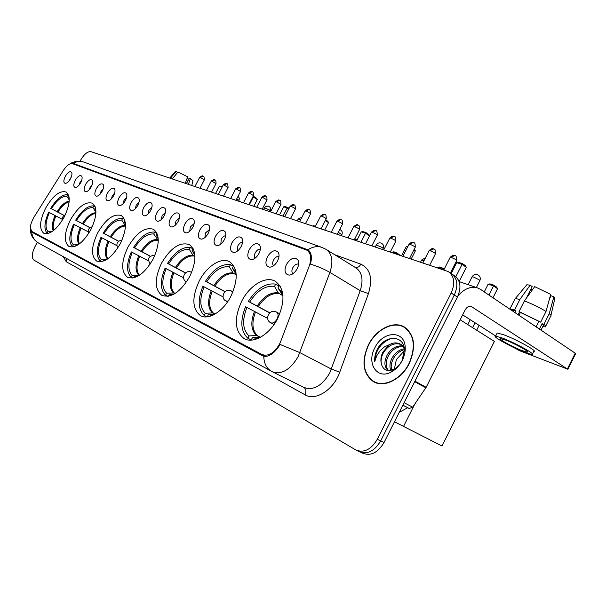 <?xml version="1.0" encoding="UTF-8"?>
<svg xmlns="http://www.w3.org/2000/svg" width="606" height="606" viewBox="0 0 606 606"><rect width="100%" height="100%" fill="white"/><g stroke="black" fill="none" stroke-linecap="round" stroke-linejoin="round"><path stroke-width="0.91" d="M120.314 243.657C126.76 229.719 127.101 220.357 121.329 215.584C113.655 213.335 105.77 219.107 97.664 232.901C91.18 246.68 90.839 256.065 96.649 261.042C104.171 263.375 112.057 257.58 120.314 243.657M230.931 296.205C238.302 279.654 237.893 268.193 229.689 261.815C221.296 256.762 206.608 266.299 199.169 281.116C191.731 297.448 192.147 308.946 200.419 315.612C208.502 320.574 223.341 311.37 230.931 296.205M189.701 276.616C196.738 261.042 196.632 250.376 189.383 244.619C179.899 241.612 170.604 247.816 161.507 263.224C154.409 278.608 154.522 289.304 161.825 295.319C171.112 298.41 180.399 292.175 189.701 276.616M153.068 259.216C159.802 244.506 159.939 234.53 153.492 229.303C144.986 226.712 136.448 232.689 127.874 247.248C121.102 261.792 120.958 271.783 127.457 277.237C135.789 279.919 144.326 273.912 153.068 259.216M90.847 229.659C97.036 216.418 97.536 207.608 92.339 203.222C85.378 201.253 78.06 206.828 70.379 219.94C64.16 233.037 63.66 241.87 68.879 246.437C75.705 248.483 83.03 242.885 90.847 229.659M64.198 217.001C70.152 204.389 70.773 196.064 66.084 192.019C59.736 190.299 52.911 195.685 45.609 208.169C39.64 220.652 39.011 229 43.723 233.212C49.95 234.999 56.775 229.598 64.198 217.001M277.7 318.423C285.426 300.773 284.631 288.388 275.291 281.275C265.723 275.541 249.52 285.471 241.642 301.296C233.818 318.688 234.62 331.118 244.066 338.565C253.255 344.178 269.647 334.648 277.7 318.423M267.36 256.868C271.48 250.619 275.154 249.157 278.389 252.482C279.464 254.755 279.192 257.573 277.571 260.928C275.419 264.754 272.859 266.845 269.875 267.201C265.701 266.451 264.86 263.004 267.36 256.868M278.98 256.474C276.98 256.118 275.169 257.33 273.533 260.103C272.382 262.587 272.374 264.481 273.526 265.769M249.225 249.649C253.187 243.597 256.702 242.127 259.769 245.241C260.815 247.445 260.535 250.202 258.936 253.513C256.815 257.27 254.331 259.315 251.46 259.663C247.521 258.936 246.771 255.596 249.225 249.649M260.322 249.202C258.451 249.013 256.762 250.217 255.255 252.808C254.164 255.126 254.103 256.921 255.073 258.201M231.962 242.786C235.779 236.908 239.15 235.431 242.067 238.363C243.074 240.491 242.786 243.188 241.203 246.46C239.128 250.149 236.704 252.157 233.954 252.497C230.227 251.785 229.56 248.551 231.962 242.786M242.574 242.294C240.824 242.256 239.249 243.445 237.855 245.869L237.522 250.99M215.509 236.242C219.198 230.53 222.432 229.06 225.205 231.818C226.182 233.878 225.886 236.514 224.318 239.741C222.273 243.37 219.925 245.339 217.281 245.665C213.744 244.975 213.16 241.832 215.509 236.242M225.674 235.726C224.031 235.817 222.561 236.991 221.273 239.256L220.819 244.12M199.821 230C203.381 224.447 206.487 222.978 209.131 225.576C210.07 227.568 209.774 230.159 208.222 233.34C206.214 236.901 203.934 238.832 201.381 239.15C198.033 238.484 197.511 235.431 199.821 230M209.555 229.477L205.457 232.946L204.904 237.56M184.83 224.031C188.277 218.637 191.269 217.168 193.784 219.622C194.7 221.554 194.39 224.091 192.859 227.227C190.882 230.727 188.663 232.628 186.209 232.939C183.027 232.287 182.573 229.318 184.83 224.031M194.162 223.531L190.352 226.924L189.716 231.295M170.506 218.334C173.846 213.085 176.717 211.615 179.126 213.941C180.005 215.804 179.694 218.289 178.179 221.387C176.24 224.826 174.081 226.697 171.71 226.992C168.688 226.364 168.286 223.478 170.506 218.334M179.452 217.857L175.907 221.16L175.202 225.296M156.795 212.88C160.029 207.767 162.802 206.305 165.105 208.502C165.953 210.312 165.635 212.744 164.143 215.804C162.234 219.183 160.128 221.016 157.84 221.311C154.969 220.698 154.613 217.887 156.795 212.88M165.377 212.441L162.09 215.653L161.332 219.546M143.66 207.653C146.803 202.669 149.477 201.222 151.674 203.305C152.5 205.055 152.182 207.441 150.705 210.456C148.818 213.782 146.773 215.584 144.569 215.872C141.827 215.266 141.524 212.532 143.66 207.653M151.901 207.26L148.849 210.365L148.053 214.039M131.07 202.646C134.123 197.783 136.706 196.344 138.812 198.321C139.607 200.018 139.282 202.359 137.82 205.336C135.971 208.6 133.979 210.373 131.843 210.653C129.229 210.07 128.972 207.396 131.07 202.646M138.986 202.313L136.161 205.305L135.335 208.752M118.988 197.844C121.957 193.094 124.45 191.663 126.472 193.541C127.245 195.193 126.912 197.48 125.472 200.419C123.647 203.631 121.708 205.373 119.64 205.654C117.147 205.078 116.928 202.48 118.988 197.844M126.586 197.579L123.98 200.45L123.139 203.669M107.383 193.223C110.269 188.595 112.686 187.171 114.625 188.951C115.375 190.557 115.034 192.806 113.61 195.7C111.815 198.866 109.921 200.578 107.929 200.851C105.542 200.291 105.368 197.753 107.383 193.223M114.678 193.041L112.284 195.783L111.443 198.783M96.233 188.784C99.043 184.262 101.384 182.853 103.247 184.55C103.967 186.103 103.626 188.314 102.217 191.17C100.452 194.284 98.604 195.965 96.68 196.23C94.4 195.693 94.248 193.208 96.233 188.784M103.24 188.693L101.043 191.299L100.202 194.079M85.507 184.519C88.249 180.103 90.506 178.702 92.301 180.315C93.006 181.823 92.657 183.989 91.264 186.815C89.529 189.875 87.718 191.534 85.855 191.799C83.673 191.269 83.56 188.837 85.507 184.519M92.226 184.527L90.226 186.989L89.408 189.542M75.182 180.414C77.848 176.088 80.045 174.702 81.772 176.24C82.454 177.709 82.105 179.838 80.727 182.618C79.015 185.633 77.25 187.269 75.447 187.527C73.356 187.004 73.265 184.633 75.182 180.414M81.621 180.535L79.818 182.83L79.03 185.163M65.236 176.46C67.842 172.225 69.97 170.847 71.629 172.316C72.288 173.748 71.94 175.838 70.576 178.581C68.887 181.55 67.168 183.163 65.418 183.413C63.41 182.906 63.35 180.588 65.236 176.46M71.402 176.702L69.039 180.929M286.441 264.458C290.728 258.012 294.577 256.558 297.985 260.103C299.099 262.451 298.834 265.337 297.198 268.738C295.008 272.632 292.365 274.768 289.259 275.132C284.828 274.359 283.888 270.806 286.441 264.458M298.614 264.155C296.485 263.602 294.539 264.807 292.766 267.776C291.547 270.45 291.615 272.435 292.963 273.73M280.707 341.443L279.487 344.193C274.063 353.245 268.223 356.684 261.951 354.495L31.959 231.484C29.436 228.916 30.118 224.129 34.012 217.122L63.335 170.445C66.721 165.408 69.788 163.15 72.538 163.681L306.795 250.149C310.961 253.066 311.795 258.3 309.302 265.86L280.707 341.443M409.247 363.547C416.322 346.768 414.648 334.565 404.217 326.937C393.317 320.392 375.917 329.437 368.372 344.943C361.176 361.524 362.88 373.773 373.493 381.697C383.977 388.045 401.551 379.417 409.247 363.547M406.05 328.149L404.755 327.634M279.987 344.458L278.677 346.67C273.707 353.715 268.746 356.934 263.777 356.32L32.368 232.431L31.701 231.924L30.414 227.076C29.724 233.924 32.542 239.302 38.86 243.211L271.049 371.084M360.502 452.167L362.714 453.197C370.781 456.288 377.879 452.735 384.015 442.539L457.409 297.069L454.295 295.039C458.492 285.282 457.477 278.139 451.258 273.601C457.477 278.139 458.492 285.282 454.295 295.039L380.659 440.926L454.295 295.039L451.167 292.993C455.379 283.214 454.371 276.056 448.167 271.526L91.006 151.667C87.597 151.28 84.082 154.212 80.439 160.454L79.992 161.31M357.116 450.591L359.343 451.629C367.403 454.72 374.508 451.152 380.659 440.926C374.508 451.152 367.403 454.72 359.343 451.629L359.01 451.44M70.728 163.65L73.606 163.522L307.924 249.793C311.386 252.27 312.226 257.058 310.454 264.14C317.915 266.42 324.399 269.178 329.899 272.405L298.107 356.707C290.069 370.061 281.373 375.038 272.026 371.622L271.996 371.607C266.716 368.736 263.981 363.638 263.777 356.32M307.477 250.566L309.628 251.361M263.534 356.252L36.065 234.31L34.64 232.924M32.345 232.416L36.042 234.302L32.368 232.431M37.284 242.286L34.906 246.801C31.792 253.353 31.444 257.777 33.868 260.065L355.957 450.053C364.009 453.144 371.122 449.554 377.288 439.297L451.167 292.993M374.319 381.772L375.425 382.606M457.409 297.069C461.59 287.342 460.568 280.207 454.341 275.662L452.371 274.344M368.569 345.034C361.449 361.441 363.138 373.569 373.637 381.409C384.015 387.688 401.414 379.144 409.027 363.448C416.027 346.837 414.368 334.762 404.043 327.21C393.264 320.741 376.046 329.687 368.569 345.034M394.362 369.001L396.362 359.608L403.74 351.427M390.809 370.372C389.272 366.524 389.825 362.183 392.461 357.343C395.529 352.45 399.498 349.586 404.353 348.761M391.711 370.145C390.643 366.388 391.309 362.358 393.711 358.048C396.415 353.646 399.99 350.851 404.444 349.677M388.105 370.531C384.09 366.933 383.871 361.593 387.431 354.518C391.597 348.17 396.695 345.329 402.717 345.996M388.582 370.569C385.34 366.774 385.378 361.661 388.696 355.23C392.597 349.223 397.438 346.344 403.21 346.594M381.219 363.214C382.848 369.918 387.007 371.963 393.688 369.357C397.15 367.584 399.945 364.668 402.073 360.593L404.444 349.738C403.876 334.951 385.583 334.883 377.856 348.208L377.341 349.154C375.25 353.374 374.379 357.548 374.735 361.676L376.629 355.987L380.189 350.601L384.371 346.92L389.31 344.716L382.931 351.995C381.022 355.889 380.454 359.623 381.219 363.214C380.719 359.684 381.522 356.078 383.628 352.389C388.605 345.019 394.415 342.39 401.058 344.519M389.31 344.716C393.211 342.534 396.9 342.322 400.361 344.079C402.808 345.526 404.399 347.768 405.134 350.791M392.256 371.44L392.067 371.054M402.278 360.373C404.52 355.843 405.49 351.366 405.187 346.943C404.444 329.762 382.583 330.982 374.811 347.867C366.327 363.183 376.947 379.894 391.075 372.084C395.756 369.607 399.49 365.706 402.278 360.373M374.735 361.676C375.356 350.26 380.977 342.473 391.605 338.322M402.831 405.247L409.285 408.52L402.876 405.164M458.045 295.728C464.363 288.691 470.832 286.077 477.452 287.88L480.513 289.373L575.238 353.222L575.624 353.699L567.83 369.38M514.085 347.7L519.743 350.791L567.383 369.024L471.104 306.378C468.786 305.848 466.779 307.075 465.075 310.045L426.147 387.317L412.648 407.194L409.285 408.52M495.716 335.974L462.651 314.855M521.986 350.579L527.311 352.147C530.636 352.306 515.002 343.602 505.533 340.042L500.435 338.572C497.337 338.519 512.509 346.965 521.986 350.579M549.983 297.084L550.384 297.145M550.93 315.393L554.778 298.705L553.907 296.698L551.074 295.781L549.453 299.016M526.349 298.213L532.166 286.608L530.167 285.184L519.91 299.394L514.6 309.984L515.941 310.886L515.055 312.658M515.941 310.886L511.638 310.355M532.507 353.965L533.772 351.427C538.37 351.616 517.009 339.693 504.116 334.913L497.223 332.974L496.912 333.595M502.518 338.103L495.64 336.133C491.474 336.088 512.002 347.511 524.887 352.442L532.189 354.593C536.764 354.836 515.388 342.935 502.518 338.103M520.41 312.461L519.069 311.552L524.402 300.917L534.689 286.638L550.718 294.41L546.021 311.469L540.688 322.15L520.41 312.461L518.986 315.309M540.688 322.15L519.069 311.552M514.6 309.984L509.797 309.113M546.021 311.469C539.575 307.515 532.363 304 524.402 300.917M519.91 299.394L515.251 298.591L514.721 299.417M530.167 285.184L526.849 284.767L526.334 285.373M532.462 289.729L530.864 289.206M541.006 330.149L543.165 325.823C543.999 325.657 543.635 324.952 542.067 323.695L543.93 324.354L549.241 313.711L553.907 296.698M538.825 321.483L536.158 326.816L539.408 329.013L542.067 323.695M542.779 326.611L545.339 326.907C546.317 326.71 545.847 325.861 543.93 324.354M550.71 316.355C551.551 316.067 551.066 315.181 549.241 313.711M518.085 314.703L519.516 311.855M269.625 312.901L248.301 301.409C256.641 288.524 265.769 282.76 275.692 284.116L274.51 286.411C265.542 285.244 257.262 290.463 249.68 302.061L269.761 312.787M282.972 295.804L278.305 292.857L274.51 286.411M399.271 412.307L407.702 407.717M267.655 318.392L245.551 306.734C239.938 320.945 240.711 331.452 247.862 338.246L251.225 339.966M275.692 284.116L278.972 285.979M280.23 286.221L279.161 285.608L280.411 286.532M246.93 307.401C241.923 320.241 242.627 329.755 249.043 335.944L247.862 338.246M249.68 302.061L248.301 301.409M282.85 294.524L280.964 290.842L277.972 287.911L279.161 285.608M249.043 335.944L256.399 335.489L260.466 337.269M277.972 287.911L282.525 295.137M251.21 339.996L252.399 337.678L255.171 338.178L259.58 337.739M260.269 337.239L252.399 337.678M484.247 291.895L488.148 284.153L489.981 283.888L493.837 285.168L496.647 287.1L497.549 288.706L492.981 297.781M479.119 325.369L476.68 330.225M460.166 319.786L494.413 341.443L441.979 446.001L394.483 421.791M467.787 324.604L470.248 319.71M414.86 403.944L403.46 426.556M497.549 288.706L493.534 285.956L488.951 295.069M475.021 322.756L472.574 327.626M493.837 285.168L493.534 285.956L488.148 284.153M455.833 276.715L462.067 264.375L456.697 262.64L451.182 273.548M459.121 281.57L466.325 267.291L462.067 264.375L462.423 263.595L458.583 262.36L456.697 262.64M462.423 263.595L465.408 265.648L466.325 267.291M224.985 291.721L205.51 281.267C213.304 269.132 221.614 263.595 230.439 264.655L229.333 266.807C221.341 265.905 213.812 270.92 206.729 281.843L225.099 291.622M236.211 274.995L233.075 272.942L229.333 266.807M223.061 296.872L202.919 286.267C197.533 299.576 197.965 309.295 204.199 315.423L206.994 316.862M230.439 264.655L233.333 266.284M204.131 286.85C199.329 298.879 199.722 307.689 205.313 313.264L204.199 315.423M206.729 281.843L205.51 281.267M236.007 272.685L234.757 270.465L232.386 268.132L233.499 265.973M205.313 313.264L212.411 312.938L215.092 314.022M232.386 268.132L236.181 274.359M207.214 316.84L208.267 314.794L213.244 315.014M214.221 314.514L208.267 314.794M437.327 267.678L439.282 266.981L442.736 268.132L442.16 269.291M443.842 269.829L437.555 267.238M444.206 269.117L442.736 268.132M407.687 246.839L406.361 246.407L401.627 255.717M408.035 246.157L406.361 246.407M411.239 258.936L415.383 250.778L413.936 249.816M414.307 249.081L415.383 250.778M185.436 272.965L167.551 263.398C174.869 251.929 182.482 246.604 190.39 247.43L189.345 249.452C182.179 248.763 175.278 253.581 168.635 263.905L185.542 272.882M194.958 256.664L193.019 255.3L189.345 249.452M183.573 277.813L165.097 268.11C159.931 280.631 160.09 289.668 165.567 295.228L167.695 296.326M190.39 247.43L192.966 248.869M193.132 248.611L192.057 250.634L194.874 255.134M166.18 268.632C161.567 279.942 161.719 288.13 166.62 293.198L165.567 295.228M168.635 263.905L167.551 263.398M194.723 253.77L192.057 250.634M166.62 293.198L173.468 292.971L175.051 293.509M168.377 296.22L169.241 294.561L172.665 294.819M173.468 294.418L169.241 294.561M391.84 252.437L393.688 251.77L396.801 252.808L399.831 255.118M397.937 254.482L396.407 253.475L396.195 253.891M396.801 252.808L396.407 253.475L392.052 252.02M361.017 242.112L365.539 233.242L361.229 231.856L356.722 240.673M369.546 235.87L365.539 233.242L365.986 232.59L362.903 231.598L361.229 231.856M365.986 232.59L368.91 234.507L369.599 235.772M150.167 256.247L133.653 247.437C140.547 236.567 147.561 231.447 154.697 232.083L153.704 233.992C147.243 233.477 140.88 238.113 134.623 247.899L150.258 256.179M158.287 240.393L153.704 233.992M148.356 260.83L131.32 251.899C126.366 263.708 126.306 272.162 131.138 277.237L132.729 278.056M154.697 232.083L156.992 233.355M132.29 252.361C127.858 263.034 127.813 270.685 132.138 275.321L131.138 277.237M134.623 247.899L133.653 247.437M158.06 237.181L156.121 235.045L156.999 233.371M132.138 275.321L139.441 275.283M156.121 235.045L158.189 238.241M133.805 277.843L134.487 276.533L136.782 276.775M137.403 276.472L134.487 276.533M356.366 240.552L354.858 239.582L354.654 239.984M357.017 240.09L355.283 238.969L354.472 239.453M354.798 238.809L355.283 238.969M324.771 229.969L328.535 222.629L325.324 220.561M325.672 219.872L327.785 221.235L328.535 222.629M118.518 241.256L103.194 233.098C109.709 222.766 116.208 217.834 122.685 218.311L121.738 220.122C115.867 219.743 109.981 224.212 104.073 233.515L118.594 241.188M116.761 245.589L100.975 237.332C96.21 248.513 95.975 256.444 100.27 261.11L101.414 261.694M122.685 218.311L124.419 219.274M101.853 237.749C97.589 247.854 97.377 255.035 101.225 259.285L100.27 261.11M104.073 233.515L103.194 233.098M125.275 222.485L123.912 221.069L124.609 219.743M101.225 259.285L107.209 259.216M125.472 225.735L121.738 220.122M123.912 221.069L125.374 223.281M102.823 261.36L103.331 260.383L104.808 260.58M105.255 260.353L103.331 260.383M313.34 226.144L315.688 225.765M315.37 226.379L313.537 225.765M283.063 216.001L287.199 207.979L283.661 206.835L279.54 214.819M288.759 208.972L287.199 207.979L287.698 207.419L285.168 206.601L283.661 206.835M287.698 207.419L289.1 208.305M89.946 227.727L75.682 220.145C81.855 210.297 87.9 205.548 93.809 205.888L92.9 207.616C87.552 207.35 82.075 211.653 76.477 220.523L90.021 227.667M88.249 231.848L73.568 224.167C68.97 234.787 68.599 242.256 72.44 246.559L73.212 246.96M93.809 205.888L95.089 206.593M74.356 224.553C70.251 234.143 69.91 240.9 73.349 244.832L72.44 246.559M76.477 220.523L75.682 220.145M95.786 209.365L94.877 208.472L95.392 207.479M73.349 244.832L78.121 244.809M95.945 212.138L92.9 207.616M94.877 208.472L95.854 209.926M74.909 246.475L75.25 245.816L76.106 245.96M76.401 245.816L75.25 245.816M279.237 214.721L279.813 214.297M249.354 204.707L253.316 197.056L252.853 196.905M253.816 206.207L257.27 199.533L253.316 197.056L253.831 196.526L253.164 196.314M253.831 196.526L256.603 198.268L257.27 199.533M64.039 215.456L50.699 208.388C56.57 198.98 62.213 194.397 67.63 194.632L66.766 196.276C61.857 196.109 56.744 200.26 51.427 208.729L64.107 215.41M62.395 219.387L48.677 212.221C44.253 222.334 43.761 229.379 47.207 233.378L47.685 233.621M67.63 194.632L68.539 195.132M49.397 212.57C45.435 221.698 44.995 228.083 48.079 231.727L47.207 233.378M51.427 208.729L50.699 208.388M69.114 197.564L68.554 197.048L68.91 196.389M48.079 231.727L51.881 231.742M69.236 199.889L66.766 196.276M68.554 197.048L69.152 197.92M49.624 232.969L50.207 232.704M50.351 232.628L49.806 232.628M253.997 205.858L254.49 206.426M222.16 187.004L219.387 186.11L215.592 193.397M222.455 186.443L219.387 186.11M191.799 185.428L192.988 180.77L190.489 178.535L189.307 178.156L186.451 183.641M172.293 178.899L177.944 172.006L187.663 176.816L185.269 183.247M177.649 172.362L176.073 171.4L170.43 178.27M176.073 171.4L175.414 171.475M187.072 178.391L188.701 179.096L186.353 183.603M188.36 184.277L190.489 178.535M262.231 354.639L265.814 356.449M334.709 254.717L360.865 264.171C370.41 268.806 372.932 278.616 368.433 293.607L339.761 372.175C333.709 389.802 315.514 401.361 305.038 394.817L66.251 261.754L66.615 258.497M66.251 261.754L63.274 256.656M272.806 372.008L303.727 387.34C313.196 390.84 321.854 386.09 329.702 373.084L360.199 290.675C363.623 279.82 362.176 272.208 355.866 267.837L326.626 249.702M280.002 344.428L299.902 352.631L331.437 369.107L339.761 372.175M31.701 231.924C32.186 237.105 34.572 240.87 38.86 243.211M72.97 163.362C76.583 161.347 80.257 160.938 83.992 162.143L84.317 162.256M69.902 163.938C71.061 162.825 77.394 159.901 83.992 162.143L321.748 247.324C317.211 245.885 312.605 246.71 307.924 249.793M321.748 247.324L325.983 249.301C332.186 253.611 333.489 261.315 329.899 272.405L360.199 290.675L368.433 293.607M38.587 235.666L38.602 235.037M377.288 439.297L384.015 442.539M355.389 267.541C357.601 267.814 359.426 266.693 360.865 264.171M305.038 394.817C306.447 391.521 306.068 389.06 303.909 387.431M64.365 248.824L64.41 249.505M73.606 163.522L76.333 165.082M306.878 249.301L308.909 250.536M470.476 306.235L471.786 306.712M414.981 381.166L426.147 387.317M567.383 369.024L575.238 353.222M425.851 387.81L414.724 381.682M404.119 402.702L412.648 407.194M279.055 293.607C271.556 292.728 264.625 297.046 258.27 306.56M254.49 311.34C250.407 322.142 251.043 330.194 256.399 335.489M278.305 292.857C270.7 291.963 263.678 296.342 257.232 306.007M282.934 295.357L281.767 294.38M255.527 311.885C251.513 322.536 252.149 330.475 257.436 335.694M259.769 337.216L260.322 337.353M476.377 287.509L479.831 280.661L479.051 279.73L473.498 277.018L472.044 276.912M276.412 312.014L276.563 312.09C278.351 313.461 278.518 315.787 277.078 319.067C275.177 322.256 273.101 323.513 270.859 322.839L270.435 322.574M233.81 273.654C227.129 272.995 220.819 277.147 214.888 286.108M211.297 290.585C207.373 300.705 207.744 308.151 212.411 312.938M233.075 272.942C226.303 272.261 219.902 276.472 213.888 285.577M212.297 291.115C208.441 301.084 208.812 308.424 213.41 313.15M424.033 260.656L421.594 260.095M228.061 301.106L225.811 300.94M231.318 290.948L232.59 292.69M193.738 255.99C187.739 255.497 181.959 259.489 176.399 267.966M172.99 272.177C169.218 281.692 169.377 288.623 173.468 292.971M193.019 255.3C186.943 254.8 181.08 258.853 175.445 267.458M173.952 272.685C170.241 282.055 170.4 288.888 174.43 293.183M382.674 249.369L383.143 248.43L382.219 247.49L376.281 245.006M191.382 272.283L191.087 272.147C185.133 269.215 180.368 278.911 186.345 281.805M158.007 240.241C152.591 239.885 147.266 243.726 142.031 251.763M138.782 255.74C135.146 264.716 135.138 271.193 138.751 275.177M157.31 239.582C151.818 239.219 146.417 243.12 141.115 251.278M139.706 256.224C136.191 264.89 136.123 271.23 139.516 275.23M341.413 235.545L341.86 234.666L338.307 232.318M125.465 226.046C120.624 226.167 115.86 229.886 111.156 237.211M108.05 240.976C104.603 249.293 104.406 255.315 107.444 259.057M125.26 225.47C120.276 225.22 115.276 228.977 110.269 236.741M108.936 241.438C105.732 249.104 105.383 254.868 107.883 258.747M300.637 219.758L298.228 219.016M95.899 213.304C91.612 213.941 87.393 217.524 83.257 224.061M80.287 227.636C77.136 235.06 76.697 240.59 78.977 244.226M95.93 212.691C91.445 212.865 86.938 216.501 82.401 223.606M81.143 228.083C78.235 234.87 77.674 240.135 79.477 243.862M269.875 211.585L270.276 210.797L269.208 209.865L264.383 207.744M69.129 201.851C65.319 202.858 61.585 206.282 57.934 212.123M55.085 215.524C52.199 222.167 51.593 227.242 53.267 230.757M69.19 201.162C65.168 201.783 61.138 205.29 57.108 211.691M55.911 215.956C53.275 221.985 52.571 226.773 53.805 230.325M238.658 201.124L239.044 200.381L236.764 198.783M455.045 255.74L454.545 255.497L451.281 257.482C454.598 258.785 456.394 259.83 456.659 260.603L450.387 273.011M450.114 257.429L451.281 257.482M433.888 249.058L433.388 248.824L430.162 250.748C433.388 252.02 435.146 253.043 435.449 253.816L429.722 265.125M429.078 250.702L430.162 250.748M413.678 242.68L413.186 242.445L409.997 244.324C413.125 245.566 414.86 246.566 415.193 247.331L409.58 258.383M408.989 244.279L409.997 244.324M394.354 236.582L393.87 236.348L390.718 238.173C393.764 239.393 395.468 240.377 395.832 241.135L390.332 251.929M389.779 238.135L390.718 238.173M375.864 230.75L375.379 230.515L372.266 232.295C375.235 233.484 376.909 234.454 377.296 235.204L371.91 245.763M371.395 232.25L372.266 232.295M358.154 225.159L357.669 224.932L354.593 226.659C357.479 227.826 359.131 228.78 359.547 229.522L354.268 239.847M353.775 226.621L354.593 226.659M341.17 219.796L340.686 219.577L337.656 221.258C340.466 222.394 342.095 223.334 342.526 224.076L337.353 234.181M336.891 221.22L337.656 221.258M324.869 214.66L324.392 214.433L321.392 216.077C324.142 217.19 325.74 218.115 326.195 218.849L321.119 228.75M320.68 216.039L321.392 216.077M309.219 209.714L308.742 209.494L305.78 211.1C308.462 212.191 310.037 213.1 310.514 213.827L305.53 223.523M305.113 211.062L305.78 211.1M294.168 204.972L290.774 206.32C293.395 207.388 294.948 208.282 295.44 209.002L290.547 218.508M290.145 206.282L290.774 206.32M279.699 200.404L276.344 201.715L280.942 204.366L276.131 213.676M275.745 201.684L276.344 201.715M265.761 196.003L262.451 197.291L266.981 199.897L262.262 209.032M261.89 197.253L262.451 197.291M252.338 191.769L249.066 193.019L253.535 195.586L248.892 204.555M248.536 192.988L249.066 193.019M239.4 187.686L236.166 188.905L240.574 191.443L236.014 200.238M235.666 188.875L236.166 188.905M226.924 183.747L223.72 184.944L228.068 187.436L223.584 196.079M223.25 184.913L223.72 184.944M214.872 179.944L211.706 181.111L216.001 183.573L211.592 192.057M211.267 181.088L211.706 181.111M203.237 176.27L200.109 177.414L204.351 179.846L200.01 188.178M199.692 177.391L200.109 177.414M278.904 253.952L278.389 252.482M260.239 246.521L259.769 245.241M242.491 239.484L242.067 238.363M225.591 232.795L225.205 231.818M209.479 226.439L209.131 225.576M194.102 220.379L193.784 219.622M179.406 214.607L179.126 213.941M165.355 209.093L165.105 208.502M151.909 203.821L151.674 203.305M139.024 198.783L138.812 198.321M126.662 193.95L126.472 193.541M298.553 261.8L297.985 260.103M307.159 250.369L310.158 252.194M290.728 274.866L289.259 275.132M108.307 200.806L107.929 200.851M120.056 205.608L119.64 205.654M132.305 210.6L131.843 210.653M145.076 215.812L144.569 215.872M158.408 221.243L157.84 221.311M172.339 226.909L171.71 226.992M186.913 232.84L186.209 232.939M202.177 239.037L201.381 239.15M218.168 245.528L217.281 245.665M234.954 252.338L233.954 252.497M252.596 259.474L251.46 259.663M271.162 266.973L269.875 267.201M244.771 338.921L244.066 338.565M127.851 277.442L127.457 277.237M162.302 295.561L161.825 295.319M200.995 315.908L200.419 315.612M404.808 327.293L404.217 326.937M449.273 272.268L451.258 273.601M67.471 250.483L67.395 251.111M373.993 381.969L373.493 381.697M376.743 383.06L374.129 381.674M404.444 349.738L405.187 346.943M393.688 369.365L391.075 372.084M407.126 329.043L404.626 327.558M459.136 281.608L477.452 287.88M527.546 351.685L527.311 352.147M497.223 332.974L495.64 336.133M515.123 298.614L509.866 309.098M526.849 284.767L515.251 298.591M550.589 316.385L545.726 326.126M282.646 293.978L280.964 290.842M282.949 295.493L282.298 294.986M404.308 353.48L402.369 352.366M259.292 337.807L255.171 338.178M479.907 280.502C480.816 277.798 479.96 275.844 477.346 274.647C475.096 274.101 473.354 274.806 472.127 276.753L468.127 284.691M279.775 313.847L276.101 311.863C269.405 308.56 264.034 319.498 270.738 322.778L274.026 324.528M235.992 272.647L234.757 270.465M213.304 314.984L210.441 315.181M232.946 291.827L231.015 290.797C224.712 287.698 219.667 297.97 225.977 301.046M226.038 301.084L227.538 301.879M420.594 262.065L421.655 259.974L425.488 257.785M194.731 253.831L193.958 252.52M172.778 294.758L170.953 294.857M383.197 248.331C384.045 245.869 383.295 244.097 380.947 243.014C378.962 242.529 377.424 243.165 376.334 244.9L375.311 246.9M158.068 237.241L157.666 236.582M136.888 276.73L135.85 276.768M341.905 234.583C342.723 232.234 342.019 230.545 339.777 229.5L339.754 229.492M154.909 255.3C148.644 255.732 147.069 258.664 150.182 264.102M104.861 260.55L104.421 260.557M121.973 240.188C117.216 240.999 115.814 243.604 117.776 247.998M297.319 220.773L298.266 218.948L301.985 217.13M270.306 210.744C271.071 208.585 270.428 207.032 268.367 206.07L265.511 206.472L263.504 209.449M92.263 226.758C88.817 227.758 87.628 229.962 88.711 233.363M239.067 200.336L239.325 198.117L238.067 196.276M65.312 214.774C63.024 215.789 62.085 217.524 62.509 219.978M456.735 260.466C456.166 252.907 454.954 256.997 454.545 255.497C454.561 255.982 454.038 253.77 450.19 257.292L443.834 269.852M175.498 171.384L169.748 178.043M435.517 253.687C435.411 246.854 433.654 250.036 433.388 248.824C433.457 249.308 432.889 247.134 429.146 250.573L422.92 262.845M415.254 247.218C415.262 240.627 413.527 243.673 413.186 242.445C413.239 242.93 412.754 240.787 409.05 244.157L402.952 256.156M395.885 241.029C395.9 234.575 394.203 237.552 393.87 236.348C393.915 236.825 393.453 234.727 389.832 238.029L383.856 249.763M377.349 235.105C376.841 228.114 375.834 231.946 375.379 230.515C375.031 229.81 373.72 230.356 371.44 232.159L365.577 243.642M359.593 229.432C359.108 222.576 358.123 226.333 357.669 224.932C357.328 224.243 356.048 224.773 353.821 226.53L348.071 237.772M342.572 223.993C342.564 217.865 341.064 220.743 340.686 219.577C340.383 218.895 339.133 219.417 336.928 221.137L331.285 232.151M326.233 218.774C326.24 212.759 324.778 215.584 324.392 214.433C324.096 213.774 322.869 214.282 320.718 215.963L315.173 226.758M310.552 213.759C310.075 207.244 309.219 210.85 308.742 209.494C308.454 208.85 307.257 209.35 305.144 210.994L299.705 221.576M295.47 208.941C295.008 202.54 294.183 206.085 293.698 204.752C293.418 204.116 292.243 204.608 290.176 206.222L284.828 216.592M280.972 204.305C280.934 198.563 279.669 201.321 279.23 200.185C278.98 199.563 277.828 200.041 275.775 201.624L270.526 211.797M267.011 199.844C266.966 194.193 265.754 196.92 265.299 195.791C265.057 195.177 263.928 195.647 261.921 197.2L256.755 207.184M253.558 195.541C253.103 189.436 252.376 192.852 251.884 191.557C251.641 190.958 250.536 191.42 248.566 192.943L243.483 202.745M240.597 191.398C240.143 185.391 239.453 188.754 238.953 187.481C238.711 186.89 237.628 187.337 235.689 188.837L230.697 198.457M228.091 187.398C227.629 181.489 227 184.815 226.47 183.542C226.243 182.959 225.174 183.406 223.273 184.868L218.365 194.329M216.024 183.535C215.956 178.217 214.895 180.823 214.433 179.74C214.221 179.171 213.176 179.603 211.289 181.05L206.457 190.337M204.366 179.808C203.896 174.058 203.351 177.331 202.798 176.073C202.593 175.513 201.563 175.937 199.707 177.353L194.95 186.489"/></g></svg>
